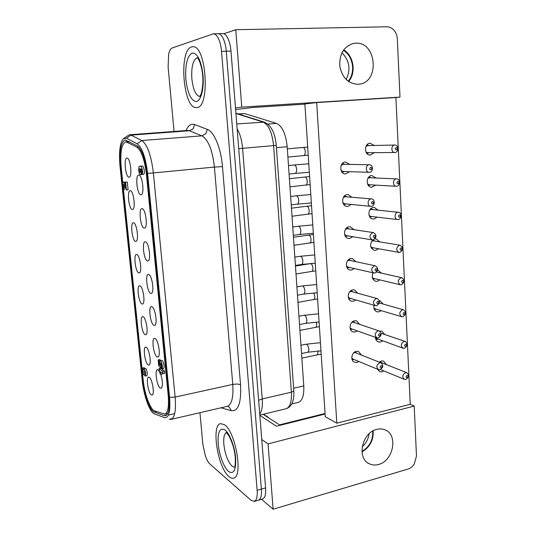 <?xml version="1.0" encoding="UTF-8"?>
<svg xmlns="http://www.w3.org/2000/svg" width="536" height="536" viewBox="0 0 536 536"><rect width="100%" height="100%" fill="white"/><g stroke="black" fill="none" stroke-linecap="round" stroke-linejoin="round"><path stroke-width="0.8" d="M128.948 177.175L129.35 177.101C132.425 176.244 130.416 158.415 127.2 158.127L126.999 158.1C123.461 157.671 125.484 177.349 128.948 177.175M140.787 194.796L141.303 194.709C144.579 193.724 142.415 175.446 138.978 175.151L138.824 175.131C134.998 174.461 137.049 194.729 140.787 194.796M144.941 375.964L143.97 374.014L143.44 374.604C142.234 372.145 141.94 369.94 142.549 367.984L143.507 369.585L144.211 368.895C145.671 371.575 146.02 373.961 145.256 376.051L144.941 375.964M145.531 368.487L145.832 368.567C147.299 371.247 147.648 373.632 146.877 375.716L146.844 375.723M144.164 367.663L144.908 368.614M143.018 370.054L143.4 372.701L143.018 370.054M144.419 370.912L144.874 373.994L144.419 370.912M161.41 366.959C161.832 365.317 161.557 363.957 160.579 362.872L160.934 368.279L158.763 365.954L158.167 359.951L158.83 360.4L159.266 364.775L159.902 365.505C159.453 363.06 159.527 361.532 160.137 360.929L160.231 360.896C161.611 360.36 163.225 368.413 161.825 368.889L161.41 366.959M161.852 360.587L161.946 360.554C163.339 360.018 164.947 368.065 163.547 368.54L161.825 368.889M140.646 170.709L140.204 172.679L139.28 170.636L139.722 168.659L140.646 170.709M132.251 209.502L132.761 209.435C135.796 208.517 133.598 190.91 130.409 190.695L130.328 190.682C126.771 189.831 128.767 209.248 132.251 209.502M135.508 241.408L136.124 241.361C139.105 240.396 136.76 223.09 133.611 222.829L133.578 222.822C130.034 221.703 132.03 240.751 135.508 241.408M138.724 272.891L139.447 272.871C142.315 271.893 139.95 255.17 136.854 254.56L136.707 254.52C133.263 253.481 135.3 271.873 138.724 272.891M141.899 303.972L142.723 303.992C145.484 302.994 143.105 286.807 140.05 285.876L139.796 285.788C136.452 284.837 138.523 302.612 141.899 303.972M145.035 334.652L145.953 334.719C148.613 333.714 146.214 318.029 143.206 316.783L142.837 316.649C139.601 315.771 141.712 332.97 145.035 334.652M148.13 364.936L149.135 365.063C151.695 364.045 149.283 348.829 146.328 347.295L145.846 347.1C142.717 346.296 144.854 362.959 148.13 364.936M151.179 394.838L152.284 395.032C154.737 394.007 152.318 379.22 149.403 377.424L148.82 377.156C145.792 376.413 147.956 392.58 151.179 394.838M144.124 228.102L144.76 228.035C147.983 226.989 145.611 208.919 142.208 208.712L142.181 208.705C138.342 207.593 140.358 227.586 144.124 228.102M147.413 260.958L148.164 260.918C151.286 259.839 148.841 242.312 145.497 241.83L145.397 241.803C141.638 240.664 143.695 260.04 147.413 260.958M150.656 293.373L151.521 293.366C154.522 292.274 152.056 275.343 148.767 274.499L148.539 274.432C144.894 273.387 146.998 292.073 150.656 293.373M153.852 325.352L154.83 325.399C157.718 324.287 155.226 307.912 151.989 306.733L151.641 306.612C148.117 305.654 150.261 323.704 153.852 325.352M157.014 356.902L158.093 357.01C160.86 355.891 158.355 340.025 155.172 338.531L154.696 338.35C151.293 337.472 153.477 354.933 157.014 356.902M159.741 371.783L157.718 369.652C154.435 368.855 156.653 385.759 160.13 388.044L161.309 388.218C162.931 385.846 162.763 381.21 160.807 374.309M122.764 182.722L121.223 167.835C120.004 152.425 121.558 143.722 125.866 141.739L136.807 147.112C141.41 150.576 144.62 159.715 146.449 174.522L168.19 395.24C169.081 406.449 167.976 412.747 164.86 414.154L154.629 410.898C150.227 409.598 144.519 393.953 143.199 380.118L123.394 188.846M142.516 174.421L140.499 174.689C138.596 175.151 137.96 165.034 139.95 166.394C141.363 164.465 143.688 173.007 141.913 174.481L141.678 172.136C142.02 170.341 141.712 169.229 140.767 168.8C141.531 171.969 141.437 173.932 140.499 174.689M139.95 166.394L141.752 166.234C143.179 164.297 145.511 172.833 143.715 174.307L141.913 174.481M158.167 359.951L159.875 359.609L160.612 360.822M158.964 368.661L160.666 368.319L164.525 371.046L164.74 373.27L163.024 373.619L160.378 371.723L160.639 374.342L160.11 373.961L158.964 368.661L162.803 371.401L163.024 373.619M162.254 373.069L162.348 373.994L160.639 374.342M124.908 187.372L124.057 187.459L124.245 189.657C122.925 190.253 121.927 182.012 123.267 181.992L125.498 182.126M123.267 181.992C124.097 182.602 124.848 184.263 125.531 186.984L125.035 182.173L127.3 182.052L128.097 189.831L126.396 190.005L123.568 184.317C123.079 185.624 123.24 186.669 124.057 187.459M160.539 360.065L158.83 360.4M159.748 364.674L159.266 364.775M161.671 366.088L160.733 366.282M161.658 368.132L160.934 368.279M164.525 371.046L162.803 371.401M125.035 182.173L125.591 182.227L126.396 190.005M127.3 182.052L125.591 182.227M395.045 152.505C398.878 152.318 398.69 144.747 394.851 145.042L394.69 145.048C390.858 145.216 391.019 152.773 394.838 152.519L395.045 152.505M367.924 145.618L365.981 146.355M396.359 150.006C394.998 149.303 394.965 148.472 396.238 147.514C397.591 148.217 397.632 149.048 396.359 150.006M367.006 153.597L369.116 152.7M369.137 145.584L367.033 144.747M365.961 152.023L367.75 152.713L394.838 152.519M396.647 186.26C400.332 186.012 400.345 178.803 396.653 178.89L396.298 178.91C392.613 179.138 392.573 186.327 396.251 186.273L396.647 186.26M396.653 178.89L369.619 177.758L367.897 178.354M397.953 183.882C396.613 183.218 396.573 182.401 397.839 181.429C399.179 182.093 399.22 182.91 397.953 183.882M368.48 185.597L370.59 184.84M371.026 177.811L369.016 176.853M367.549 184.002L369.264 184.766L396.251 186.273M398.228 219.552C401.772 219.244 401.96 212.383 398.422 212.29L397.88 212.303C394.342 212.591 394.127 219.438 397.645 219.566L398.228 219.552M398.422 212.29L371.482 209.482L369.813 209.931M399.534 217.301C398.201 216.671 398.161 215.861 399.421 214.876C400.747 215.505 400.787 216.316 399.534 217.301M369.947 217.174L372.038 216.551M372.875 209.63L370.986 208.564M369.137 215.586L370.765 216.403L397.645 219.566M399.782 252.396C403.313 249.964 403.434 247.572 400.164 245.233L399.447 245.24C395.923 247.652 395.782 250.044 399.032 252.402L399.782 252.396M400.164 245.233L373.311 240.811L371.736 241.113M401.089 250.258C399.762 249.669 399.729 248.871 400.975 247.873C402.295 248.463 402.335 249.26 401.089 250.258M371.421 248.342L373.471 247.84M374.684 241.033L373.09 239.927M370.731 246.788L372.252 247.625L398.878 252.376M401.323 284.797C404.76 282.445 404.948 280.094 401.873 277.742L400.988 277.742C397.551 280.067 397.357 282.418 400.405 284.79L401.323 284.797M402.623 282.774C401.31 282.217 401.27 281.434 402.509 280.415C403.822 280.978 403.856 281.762 402.623 282.774M372.902 279.109L374.885 278.72M372.319 277.601L373.726 278.439L400.225 284.75M402.844 316.769C406.194 314.491 406.429 312.173 403.548 309.815L402.509 309.801C399.159 312.053 398.911 314.371 401.766 316.749L402.844 316.769M404.137 314.86C402.831 314.337 402.797 313.56 404.023 312.528C405.323 313.051 405.363 313.828 404.137 314.86M374.383 309.486L376.285 309.192M373.907 308.046L375.187 308.863L401.565 316.689M404.338 348.306C407.608 346.102 407.896 343.824 405.196 341.472L404.01 341.439C400.74 343.623 400.446 345.901 403.126 348.273L404.338 348.306M405.631 346.511C404.338 346.022 404.298 345.258 405.518 344.213C406.811 344.702 406.851 345.465 405.631 346.511M375.87 339.489L377.679 339.268M375.488 338.122L402.905 348.199M405.819 379.434C409.008 377.297 409.337 375.053 406.804 372.708L405.497 372.654C402.308 374.778 401.967 377.022 404.472 379.381L405.819 379.434M380.533 362.296L379.3 362.108M407.105 377.746C405.819 377.284 405.786 376.533 406.998 375.475C408.278 375.937 408.311 376.687 407.105 377.746M381.511 362.678L380.379 361.378M369.579 172.291C373.451 172.063 373.351 164.586 369.465 164.753L369.177 164.766C365.311 164.974 365.385 172.438 369.244 172.304L369.579 172.291M369.465 164.753L343.321 164.324L341.211 165.289M370.825 169.818C369.425 169.128 369.384 168.291 370.691 167.306C372.091 168.002 372.131 168.84 370.825 169.818M342.303 172.351L344.581 171.527M344.829 164.344L342.524 163.413M341.03 170.415L343.141 171.487L369.244 172.304M371.374 206.34C375.1 206.052 375.2 198.943 371.475 198.91L370.986 198.923C367.274 199.191 367.14 206.28 370.838 206.353L371.374 206.34M371.475 198.91L345.405 196.732L343.335 197.503M372.62 203.995C371.234 203.345 371.193 202.514 372.493 201.516C373.88 202.173 373.92 202.997 372.62 203.995M343.938 204.605L346.209 203.935M346.906 196.859L344.682 195.787M342.826 202.668L344.822 203.801L370.838 206.353M373.15 239.914C376.815 237.415 376.915 234.976 373.451 232.59L372.768 232.604C369.103 235.076 368.989 237.515 372.42 239.927L373.15 239.914M373.451 232.59L347.455 228.725L345.472 229.294M374.396 237.696C373.016 237.08 372.976 236.269 374.269 235.257C375.642 235.874 375.682 236.684 374.396 237.696M345.465 236.41L347.817 235.907M348.943 228.946L346.866 227.746M344.628 234.52L346.49 235.686L372.259 239.9M374.905 273.032C378.476 270.633 378.637 268.228 375.394 265.822L374.523 265.822C370.952 268.201 370.771 270.6 373.987 273.032L374.905 273.032M349.653 260.349L347.609 260.684M376.145 270.935C374.778 270.358 374.738 269.554 376.017 268.523C377.377 269.106 377.424 269.91 376.145 270.935M347.127 267.812L349.405 267.437M350.926 260.617L349.016 259.317M346.43 265.99L348.145 267.149L373.793 272.985M376.627 305.701C380.111 303.383 380.332 301.018 377.304 298.606L376.252 298.586C372.775 300.877 372.54 303.242 375.542 305.681L376.627 305.701M351.663 291.537L349.74 291.685M377.867 303.718C376.513 303.175 376.473 302.384 377.739 301.339C379.093 301.889 379.133 302.679 377.867 303.718M348.789 298.813L350.98 298.552M352.869 291.872L351.134 290.499M348.219 297.071L349.787 298.204L375.321 305.614M378.336 337.928C381.719 335.683 382 333.359 379.173 330.94L377.96 330.906C374.577 333.124 374.282 335.449 377.089 337.881L378.336 337.928M353.626 322.337L351.857 322.324M379.568 336.059C378.222 335.549 378.182 334.766 379.441 333.714C380.788 334.223 380.828 335.007 379.568 336.059M350.45 329.419L352.541 329.251M354.758 322.719L353.211 321.299M350.008 327.777L351.415 328.856L376.848 337.801M380.017 369.719C383.314 367.549 383.642 365.257 381.002 362.845L379.649 362.792C376.352 364.942 376.011 367.227 378.624 369.652L380.017 369.719M355.549 352.742L353.954 352.594M381.243 367.957C379.91 367.488 379.87 366.711 381.123 365.646C382.456 366.122 382.496 366.892 381.243 367.957M352.118 359.643L354.095 359.549M356.608 353.164L355.247 351.717M351.777 358.102L353.036 359.113L378.369 369.552M222.909 37.875C224.678 41.326 225.797 45.781 226.272 51.242C225.797 45.781 224.678 41.326 222.909 37.875C221.415 35.108 219.807 33.721 218.085 33.701C219.807 33.721 221.415 35.108 222.909 37.875M262.56 499.029L264.268 497.663C265.474 495.666 265.916 492.417 265.595 487.907L230.983 51.094C230.514 45.647 229.395 41.205 227.619 37.761C226.118 35.008 224.497 33.621 222.755 33.601L213.395 33.802C215.097 33.822 216.691 35.215 218.179 37.989C219.928 41.453 221.046 45.915 221.529 51.389L257.133 490.313C257.468 494.842 257.046 498.098 255.866 500.088L254.339 501.415L251.016 500.269L209.971 464.082C208.363 462.602 206.869 459.982 205.489 456.243L202.883 444.579L199.948 412.687M260.074 498.869L258.533 500.195L260.074 498.869C261.267 496.879 261.702 493.629 261.374 489.107C261.702 493.629 261.267 496.879 260.074 498.869M265.595 487.907L261.374 489.107L226.272 51.242L261.374 489.107L257.133 490.313M196.846 107.535L196.518 107.569C183.345 109.686 178.287 50.377 191.573 46.934L192.739 46.733C206.414 44.769 210.393 107.756 196.846 107.535L196.518 107.569C183.345 109.686 178.287 50.377 191.573 46.934L192.739 46.733C206.414 44.769 210.393 107.756 196.846 107.535M228.952 476.564C217.75 467.781 210.99 425.021 220.571 423.614L224.443 424.693C235.572 431.426 243.378 476.873 233.575 478.132C232.175 478.541 230.634 478.018 228.952 476.564C217.75 467.781 210.99 425.021 220.571 423.614L224.443 424.693C235.572 431.426 243.378 476.873 233.575 478.132C232.175 478.541 230.634 478.018 228.952 476.564M174.059 131.454L168.116 66.94L168.632 54.404C169.423 50.766 170.595 48.635 172.15 48.006L213.395 33.802M147.588 173.363L169.59 397.37C170.595 411.534 168.887 418.281 164.465 417.604L154.368 413.872C149.651 412.084 143.695 395.481 142.288 380.855L120.004 166.053C118.791 152.124 119.91 143.005 123.354 138.69L126.469 138.255L137.142 143.775C142.127 147.474 145.604 157.336 147.588 173.363L153.37 172.947C151.206 155.34 147.346 144.532 141.799 140.532L130.972 135.132L129.364 134.777L123.99 138.228M169.59 397.37L175.125 397.096L153.37 172.947L214.413 167.085L232.771 384.406L175.125 397.096C176.15 410.288 174.796 417.718 171.071 419.38L169.329 419.259L172.458 418.536M168.907 396.834L146.918 173.322C145.089 158.482 141.859 149.33 137.243 145.872L125.183 139.956C120.881 141.946 119.334 150.65 120.553 166.073L142.857 381.31C144.177 395.112 149.866 410.737 154.254 412.05L164.163 415.641L165.57 415.735C168.686 414.335 169.798 408.037 168.907 396.834M258.385 500.235L262.7 498.989M357.954 84.299C348.192 83.75 342.129 77.666 339.764 66.042C339.315 54.116 343.81 46.585 353.244 43.463L355.723 43.175C376.788 41.694 379.89 82.423 359.087 84.192L357.954 84.299M378.584 464.464C375.2 465.409 372.051 465.161 369.15 463.714C356.48 458.186 362.108 432.452 376.681 429.396C379.729 428.612 382.57 428.793 385.217 429.946C398.395 434.944 393.37 460.96 378.584 464.464M374.269 152.666L370.269 155.065C364.132 155.406 363.877 143.454 370.034 143.192L374.302 145.477M349.653 171.688L345.479 173.959C339.295 174.079 339.194 162.294 345.398 161.979L349.914 164.431M375.716 185.128L371.629 187.252C365.74 187.238 365.827 175.882 371.736 175.533L376.158 178.032M377.13 217.154L374.014 218.996L372.989 219.01C367.354 218.688 367.73 207.881 373.411 207.452L374.322 207.432L377.974 210.159M378.517 248.744L375.656 250.352L374.342 250.345C369.894 247.987 369.391 244.523 372.842 239.947M374.905 238.982L376.265 238.949L379.736 241.87M379.877 279.906L377.284 281.3L375.703 281.273C372.286 279.779 371.401 276.958 373.036 272.811M381.223 310.652L378.885 311.858L377.056 311.798C374.463 310.759 373.445 308.569 374.007 305.232M382.557 340.99L380.466 342.028L378.416 341.935C376.553 341.211 375.555 339.663 375.421 337.298M379.629 331.121L381.853 331.141L384.761 334.518M383.877 370.932L382.034 371.817L379.776 371.689L377.364 369.137M379.247 362.155L381.465 360.983L383.629 361.097L386.349 364.601M351.254 204.43L347.958 206.387L347.006 206.4C341.09 206.166 341.338 194.997 347.281 194.595L348.105 194.575L351.964 197.281M352.815 236.724L349.807 238.406L348.527 238.406C342.893 237.863 343.435 227.257 349.137 226.768L350.296 226.768L353.954 229.689M354.356 268.563L351.629 270.017L350.048 269.983C344.695 269.173 345.492 259.096 350.966 258.526L352.433 258.546L355.891 261.675M355.87 299.972L353.432 301.205L351.576 301.145C346.497 300.113 347.509 290.512 352.775 289.869L354.524 289.922L357.773 293.226M357.371 330.947L355.207 331.998L353.103 331.898C348.293 330.672 349.485 321.52 354.564 320.809L356.561 320.89L359.609 324.354M358.859 361.512L356.963 362.39L354.631 362.256C350.075 360.875 351.428 352.125 356.319 351.348L358.557 351.469L361.398 355.067M235.492 107.937L241.79 107.126L235.76 29.721L386.811 26.8C389.558 26.807 391.963 27.966 394.027 30.277C396.03 32.663 397.129 35.537 397.323 38.9L399.997 97.083L395.903 97.532L410.248 404.291L414.194 406.074L416.492 456.109L414.214 464.163C412.539 466.648 410.476 468.283 408.01 469.067L273.132 509.2L268.04 443.922L414.194 406.074M241.79 107.126L399.997 97.083M379.347 300.689L380.031 300.797L383.126 304.046M377.706 270.003L381.458 273.159M361.994 451.895C369.894 447.192 373.605 440.17 373.136 430.823M348.601 81.573C356.34 72.822 353.72 55.53 343.656 49.928M259.853 415.433L276.429 426.2L325.091 414.033M268.04 443.922L261.756 439.487M336.809 423.185L325.272 416.713L304.884 103.964L316.682 102.57L336.809 423.185L410.248 404.291M261.581 499.311L273.132 509.2M235.619 109.599L252.255 107.522L304.897 104.145M235.76 29.721L223.793 33.768M316.682 102.57L395.903 97.532M291.812 403.943L298.398 402.368C302.384 400.841 304.173 395.347 303.771 385.887L287.189 146.717C285.822 133.879 282.264 126.107 276.509 123.407L244.925 113.666L237.897 113.867M293.768 390.034L276.281 145.625M346.142 79.549C350.946 69.526 349.546 60.602 341.941 52.769M343.335 50.397C353.217 55.778 355.797 72.769 348.159 81.258M263.096 414.295L279.564 424.86L325.057 413.504M362.202 446.823C366.068 443.319 368.373 438.951 369.13 433.725M372.701 431.065C373.123 440.056 369.545 446.83 361.961 451.379M263.591 414.174L267.672 417.229M269.072 418.127L267.069 416.479M168.739 395.119L168.19 395.24M147.031 174.468L146.449 174.522M129.632 141.879L127.28 142.067M138.65 146.958L136.807 147.112M287.906 157.082L303.691 155.587C304.803 155.259 305.332 153.899 305.286 151.507C304.984 148.968 304.227 147.621 303.007 147.467L307.691 147.065M289.969 186.83L305.721 185.067C306.78 184.746 307.289 183.446 307.235 181.168C306.92 178.568 306.136 177.195 304.884 177.041L309.614 176.579M292.006 216.229L307.724 214.199C308.736 213.884 309.212 212.638 309.158 210.467C308.83 207.814 308.019 206.414 306.733 206.26L311.517 205.737M294.023 245.28L309.708 242.982C310.666 242.681 311.121 241.488 311.061 239.418C310.719 236.704 309.882 235.277 308.569 235.13L313.393 234.54M296.013 273.997L311.657 271.437C312.575 271.136 313.004 269.997 312.944 268.027C312.582 265.26 311.724 263.799 310.384 263.652L312.743 263.31M297.983 302.378L313.587 299.557C314.458 299.262 314.86 298.177 314.8 296.294L313.781 292.917M299.925 330.424L315.496 327.355C316.32 327.067 316.702 326.029 316.635 324.233L316.2 322.082M301.848 358.155L317.372 354.839L318.337 350.919M289.085 174.066L295.055 173.443C296.167 173.101 296.689 171.714 296.629 169.269C296.301 166.569 295.504 165.135 294.231 164.974L308.783 163.795M291.222 204.899L297.232 204.162C298.291 203.834 298.786 202.508 298.72 200.183C298.378 197.422 297.554 195.962 296.247 195.801L310.786 194.561M293.333 235.358L299.383 234.513C300.388 234.185 300.857 232.919 300.79 230.715C300.428 227.887 299.577 226.393 298.237 226.239L312.769 224.932M295.416 265.447L301.5 264.483C302.458 264.168 302.9 262.962 302.827 260.858C302.451 257.97 301.58 256.449 300.207 256.288L314.726 254.922M297.48 295.169L303.597 294.09C304.502 293.782 304.917 292.629 304.843 290.633C304.448 287.685 303.55 286.13 302.15 285.969L316.655 284.542M299.517 324.528L305.661 323.342C306.518 323.041 306.907 321.942 306.84 320.039C306.425 317.031 305.5 315.443 304.08 315.282L318.558 313.795M301.527 353.539L307.697 352.239C308.508 351.944 308.877 350.892 308.803 349.083C308.368 346.015 307.43 344.393 305.982 344.233L320.441 342.678M221.529 51.389L230.983 51.094M293.808 390.59L293.621 391.166L291.37 392.185C291.812 401.698 290.097 407.213 286.217 408.72C291.832 406.744 294.365 400.767 293.822 390.791L276.254 145.31M235.927 113.505L263.009 122.027C268.663 124.747 272.194 132.613 273.595 145.625L276.261 145.323C275.082 132.774 271.069 125.042 264.221 122.134L264.617 122.262M238.721 148.7L242.58 148.318C241.863 140.278 240.048 133.786 237.147 128.854M259.746 414.094C261.883 411.179 262.714 406.127 262.238 398.952L242.58 148.318L273.595 145.625L291.37 392.185L262.238 398.952L258.654 400.312M236.758 123.943L264.221 122.134L235.907 113.243M129.364 134.777L187.473 130.456L189.355 130.771L130.972 135.132L126.469 138.255M227.431 406.308L227.318 406.335C231.74 404.539 233.555 397.23 232.771 384.406L237.26 383.99L240.537 384.674L222.474 166.609C221.087 148.385 214.105 131.608 207.345 129.404L194.635 124.553L193.148 128.781L189.355 130.771L201.891 135.849L141.799 140.532L137.142 143.775M194.635 124.553L192.337 124.218C189.818 124.533 187.714 126.65 186.005 130.563M207.345 129.404L205.797 133.779L201.891 135.849C208.263 139.635 212.437 150.047 214.413 167.085L222.474 166.609M227.472 406.295L229.207 407.092L231.331 410.697C238.319 411.427 241.394 402.75 240.537 384.674M220.953 407.816L231.331 410.697M121.049 166.026L120.553 166.073M171.071 419.38L227.137 406.382M143.32 381.21L142.857 381.31M156.465 411.548L154.254 412.05M166.696 415.065L164.163 415.641M293.674 388.211L303.771 385.887M276.462 147.661L287.189 146.717M267.792 124.057L276.509 123.407M238.62 114.094L244.925 113.666M199.714 96.52C195.714 95.361 193.087 89.458 191.848 78.812C191.211 67.228 192.92 60.226 196.967 57.801L197.349 57.721M203.017 75.335C201.134 60.327 197.496 52.903 192.102 53.064C187.118 56.186 185.041 64.963 185.871 79.395C187.607 93.465 191.091 100.848 196.323 101.539C200.92 100.949 204.189 88.708 203.017 75.335M234.547 467.265L232.142 466.246C227.847 461.737 225.073 454.414 223.834 444.277C223.358 437.852 224.182 433.939 226.306 432.539M235.619 457.952C234.755 446.635 229.515 433.135 224.899 429.932C219.807 427.326 217.576 431.989 218.212 443.935C219.144 454.722 223.854 467.472 228.504 471.425C233.709 474.708 236.081 470.213 235.619 457.952M145.544 368.487L143.929 368.808M144.151 374.563L143.648 374.664M144.177 367.656L142.563 367.984M161.946 360.554L160.231 360.896M145.243 376.058L146.857 375.723M167.734 413.497L164.86 414.154M128.908 141.497L125.866 141.739M394.851 145.042L367.73 145.618M308.22 155.185L303.691 155.587M287.336 148.867L303.007 147.467M310.143 184.619L305.721 185.067M289.406 178.702L304.884 177.041M312.039 213.703L307.724 214.199M291.443 208.162L306.733 206.26M313.908 242.453L309.708 242.982M293.467 237.267L308.569 235.13M401.873 277.742L376.634 272.08M315.764 270.868L311.657 271.437M295.457 266.024L310.384 263.652M403.548 309.815L379.334 302.967M317.593 298.954L313.587 299.557M405.196 341.472L381.116 333.278M319.402 326.719L315.496 327.355M406.804 372.708L380.319 362.209M404.245 379.287L380.513 369.552M321.191 354.169L317.372 354.839M309.339 172.27L295.055 173.443M288.489 165.544L294.231 164.974M311.336 202.95L297.232 204.162M290.633 196.457L296.247 195.801M313.312 233.254L299.383 234.513M292.75 226.983L298.237 226.239M375.394 265.822L349.472 260.308M315.262 263.189L301.5 264.483M294.84 257.113L300.207 256.288M377.304 298.606L351.455 291.484M317.191 292.763L303.597 294.09M296.904 286.867L302.15 285.969M379.173 330.94L353.398 322.263M319.094 321.975L305.661 323.342M298.941 316.247L304.08 315.282M381.002 362.845L355.308 352.648M320.977 350.839L307.697 352.239M300.951 345.264L305.982 344.233M259.826 415.085L286.217 408.72M258.533 500.195L254.339 501.415M174.682 413.651L168.425 415.085M353.244 43.463L352.695 43.59M369.15 463.714L367.79 462.89M197.402 57.7L199.017 60.313C199.56 60.95 202.112 68.146 202.682 75.462M202.682 75.502C203.633 84.681 201.456 94.028 200.685 94.812L199.774 96.547M226.232 432.431L228.872 435.781C232.43 442.468 234.554 449.603 235.237 457.201M268.502 417.584L266.533 416.09M235.257 457.436C235.592 469.034 234.071 466.816 234.587 467.312"/></g></svg>
